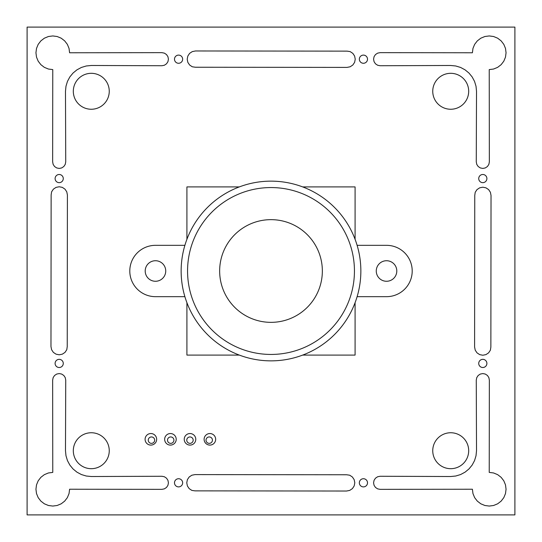 <?xml version="1.0" encoding="UTF-8"?>
<svg xmlns="http://www.w3.org/2000/svg" width="542" height="542" viewBox="0 0 542 542"><rect width="100%" height="100%" fill="white"/><g stroke="black" fill="none" stroke-linecap="round" stroke-linejoin="round"><path stroke-width="0.81" d="M186.855 439.359A3.211 3.211 0 0 1 193.176 440.145A3.211 3.211 0 0 1 189.971 443.356A3.211 3.211 0 0 1 186.76 440.145A3.211 3.211 0 0 1 193.081 439.359M148.345 439.359A3.211 3.211 0 0 1 154.666 440.145A3.211 3.211 0 0 1 151.455 443.356A3.211 3.211 0 0 1 148.251 440.145A3.211 3.211 0 0 1 154.572 439.359M167.6 439.359A3.211 3.211 0 0 1 173.921 440.145A3.211 3.211 0 0 1 170.716 443.356A3.211 3.211 0 0 1 167.505 440.145A3.211 3.211 0 0 1 173.826 439.359M206.116 439.359A3.211 3.211 0 0 1 212.335 439.359M209.226 443.356A3.211 3.211 0 0 1 206.014 440.145A3.211 3.211 0 0 1 209.226 436.94A3.211 3.211 0 0 1 212.43 440.145A3.211 3.211 0 0 1 209.226 443.356M376.263 271A10.271 10.271 0 0 0 386.534 281.271A10.271 10.271 0 0 0 396.798 271A10.271 10.271 0 0 0 386.534 260.729A10.271 10.271 0 0 0 376.263 271M145.202 271A10.271 10.271 0 0 0 155.466 281.271A10.271 10.271 0 0 0 165.737 271A10.271 10.271 0 0 0 155.466 260.729A10.271 10.271 0 0 0 145.202 271M184.89 245.33L155.466 245.33A25.67 25.67 0 0 0 129.795 271A25.67 25.67 0 0 0 155.466 296.67L184.89 296.67M109.254 450.714A17.974 17.974 0 0 0 91.286 432.746A17.974 17.974 0 0 0 73.312 450.714A17.974 17.974 0 0 0 91.286 468.688A17.974 17.974 0 0 0 109.254 450.714M63.272 363.425A4.085 4.085 0 0 0 59.193 359.346A4.085 4.085 0 0 0 55.108 363.425A4.085 4.085 0 0 0 59.193 367.51A4.085 4.085 0 0 0 63.272 363.425M156.652 439.318A5.779 5.779 0 0 0 150.872 433.539A5.779 5.779 0 0 0 145.093 439.318A5.779 5.779 0 0 0 150.872 445.09A5.779 5.779 0 0 0 156.652 439.318M182.654 482.807A4.085 4.085 0 0 0 178.575 478.728A4.085 4.085 0 0 0 174.49 482.807A4.085 4.085 0 0 0 178.575 486.892A4.085 4.085 0 0 0 182.654 482.807M176.211 439.318A5.779 5.779 0 0 0 170.439 433.539A5.779 5.779 0 0 0 164.66 439.318A5.779 5.779 0 0 0 170.439 445.09A5.779 5.779 0 0 0 176.211 439.318M63.272 178.575A4.085 4.085 0 0 0 59.193 174.49A4.085 4.085 0 0 0 55.108 178.575A4.085 4.085 0 0 0 59.193 182.654A4.085 4.085 0 0 0 63.272 178.575M109.254 91.286A17.974 17.974 0 0 0 91.286 73.312A17.974 17.974 0 0 0 73.312 91.286A17.974 17.974 0 0 0 91.286 109.254A17.974 17.974 0 0 0 109.254 91.286M367.51 482.807A4.085 4.085 0 0 0 363.425 478.728A4.085 4.085 0 0 0 359.346 482.807A4.085 4.085 0 0 0 363.425 486.892A4.085 4.085 0 0 0 367.51 482.807M195.777 439.318A5.779 5.779 0 0 0 189.998 433.539A5.779 5.779 0 0 0 184.226 439.318A5.779 5.779 0 0 0 189.998 445.09A5.779 5.779 0 0 0 195.777 439.318M215.662 439.318A5.779 5.779 0 0 0 209.883 433.539A5.779 5.779 0 0 0 204.11 439.318A5.779 5.779 0 0 0 209.883 445.09A5.779 5.779 0 0 0 215.662 439.318M468.688 450.714A17.974 17.974 0 0 0 450.714 432.746A17.974 17.974 0 0 0 432.746 450.714A17.974 17.974 0 0 0 450.714 468.688A17.974 17.974 0 0 0 468.688 450.714M486.892 363.425A4.085 4.085 0 0 0 482.807 359.346A4.085 4.085 0 0 0 478.728 363.425A4.085 4.085 0 0 0 482.807 367.51A4.085 4.085 0 0 0 486.892 363.425M182.654 59.193A4.085 4.085 0 0 0 178.575 55.108A4.085 4.085 0 0 0 174.49 59.193A4.085 4.085 0 0 0 178.575 63.272A4.085 4.085 0 0 0 182.654 59.193M367.51 59.193A4.085 4.085 0 0 0 363.425 55.108A4.085 4.085 0 0 0 359.346 59.193A4.085 4.085 0 0 0 363.425 63.272A4.085 4.085 0 0 0 367.51 59.193M486.892 178.575A4.085 4.085 0 0 0 482.807 174.49A4.085 4.085 0 0 0 478.728 178.575A4.085 4.085 0 0 0 482.807 182.654A4.085 4.085 0 0 0 486.892 178.575M468.688 91.286A17.974 17.974 0 0 0 450.714 73.312A17.974 17.974 0 0 0 432.746 91.286A17.974 17.974 0 0 0 450.714 109.254A17.974 17.974 0 0 0 468.688 91.286M239.3 186.915L186.915 186.915L186.915 239.3M186.915 302.7L186.915 355.085L239.3 355.085M302.7 355.085L355.085 355.085L355.085 302.7M357.11 296.67L386.534 296.67A25.67 25.67 0 0 0 412.205 271A25.67 25.67 0 0 0 386.534 245.33L357.11 245.33M355.085 239.3L355.085 186.915L302.7 186.915M514.9 514.9L27.1 514.9L27.1 27.1L514.9 27.1L514.9 514.9M61.693 374.068L59.193 373.567L56.686 374.068L54.559 375.491L53.143 377.611L52.649 380.111L52.77 472.4L48.421 472.963L44.356 474.643L40.874 477.326L38.191 480.808L36.51 484.873L35.941 489.23L36.51 493.579L38.191 497.644L40.874 501.126L44.356 503.809L48.421 505.49L52.77 506.059L57.127 505.49L61.192 503.809L64.674 501.126L67.357 497.644L69.037 493.579L69.6 489.23L161.889 489.351L164.389 488.857L166.523 487.441L167.932 485.314L168.433 482.807L167.932 480.307L166.523 478.186L164.389 476.764L161.889 476.262L91.286 476.52L86.253 476.018L81.415 474.555L76.944 472.163L73.041 468.959L69.837 465.056L67.445 460.585L65.982 455.747L65.48 450.714L65.738 380.111L65.236 377.611L63.814 375.491L61.693 374.068M66.781 349.726L67.242 346.582L67.398 194.964L66.781 191.834L64.993 189.165L62.337 187.383L59.193 186.766L56.05 187.383L53.38 189.165L51.605 191.834L51.131 194.964L50.975 346.582L51.605 349.726L53.38 352.402L56.05 354.17L59.193 354.8L62.337 354.17L64.993 352.402L66.781 349.726M57.127 36.51L52.77 35.941L48.421 36.51L44.356 38.191L40.874 40.874L38.191 44.356L36.51 48.421L35.941 52.77L36.51 57.127L38.191 61.192L40.874 64.674L44.356 67.357L48.421 69.037L52.77 69.6L52.649 161.889L53.143 164.389L54.559 166.523L56.686 167.932L59.193 168.433L61.693 167.932L63.814 166.523L65.236 164.389L65.738 161.889L65.48 91.286L65.982 86.253L67.445 81.415L69.837 76.944L73.041 73.041L76.944 69.837L81.415 67.445L86.253 65.982L91.286 65.48L161.889 65.738L164.389 65.236L166.509 63.814L167.932 61.693L168.433 59.193L167.932 56.686L166.509 54.559L164.389 53.143L161.889 52.649L69.6 52.77L69.037 48.421L67.357 44.356L64.674 40.874L61.192 38.191L57.127 36.51M349.726 475.219L346.582 474.758L194.964 474.602L191.834 475.219L189.165 477.007L187.383 479.663L186.766 482.807L187.383 485.95L189.165 488.62L191.834 490.395L194.964 490.869L346.582 491.025L349.726 490.395L352.402 488.62L354.17 485.95L354.8 482.807L354.17 479.663L352.402 477.007L349.726 475.219M485.314 374.068L482.807 373.567L480.307 374.068L478.186 375.477L476.764 377.611L476.262 380.111L476.52 450.714L476.018 455.747L474.555 460.585L472.163 465.056L468.959 468.959L465.056 472.163L460.585 474.555L455.747 476.018L450.714 476.52L380.111 476.262L377.611 476.764L375.491 478.186L374.068 480.307L373.567 482.807L374.068 485.314L375.491 487.441L377.611 488.857L380.111 489.351L472.4 489.23L472.963 493.579L474.643 497.644L477.326 501.126L480.808 503.809L484.873 505.49L489.23 506.059L493.579 505.49L497.644 503.809L501.126 501.126L503.809 497.644L505.49 493.579L506.059 489.23L505.49 484.873L503.809 480.808L501.126 477.326L497.644 474.643L493.579 472.963L489.23 472.4L489.351 380.111L488.857 377.611L487.441 375.477L485.314 374.068M192.275 66.781L195.418 67.242L347.036 67.398L350.166 66.781L352.835 64.993L354.617 62.337L355.234 59.193L354.617 56.05L352.835 53.38L350.166 51.605L347.036 51.131L195.418 50.975L192.275 51.605L189.598 53.38L187.83 56.05L187.2 59.193L187.83 62.337L189.598 64.993L192.275 66.781M475.219 192.275L474.758 195.418L474.602 347.036L475.219 350.166L477.007 352.835L479.663 354.617L482.807 355.234L485.95 354.617L488.62 352.835L490.395 350.166L490.869 347.036L491.025 195.418L490.395 192.275L488.62 189.598L485.95 187.83L482.807 187.2L479.663 187.83L477.007 189.598L475.219 192.275M493.579 36.51L489.23 35.941L484.873 36.51L480.808 38.191L477.326 40.874L474.643 44.356L472.963 48.421L472.4 52.77L380.111 52.649L377.611 53.143L375.477 54.559L374.068 56.686L373.567 59.193L374.068 61.693L375.477 63.814L377.611 65.236L380.111 65.738L450.714 65.48L455.747 65.982L460.585 67.445L465.056 69.837L468.959 73.041L472.163 76.944L474.555 81.415L476.018 86.253L476.52 91.286L476.262 161.889L476.764 164.389L478.186 166.509L480.307 167.932L482.807 168.433L485.314 167.932L487.441 166.509L488.857 164.389L489.351 161.889L489.23 69.6L493.579 69.037L497.644 67.357L501.126 64.674L503.809 61.192L505.49 57.127L506.059 52.77L505.49 48.421L503.809 44.356L501.126 40.874L497.644 38.191L493.579 36.51M354.441 271A83.441 83.441 0 0 1 271 354.441A83.441 83.441 0 0 1 187.559 271A83.441 83.441 0 0 1 271 187.559A83.441 83.441 0 0 1 354.441 271M219.652 271A51.348 51.348 0 0 0 271 322.348A51.348 51.348 0 0 0 322.348 271A51.348 51.348 0 0 0 271 219.652A51.348 51.348 0 0 0 219.652 271A51.348 51.348 0 0 0 271 322.348A51.348 51.348 0 0 0 322.348 271A51.348 51.348 0 0 0 271 219.652A51.348 51.348 0 0 0 219.652 271M360.857 271A89.857 89.857 0 0 0 271 181.143A89.857 89.857 0 0 0 181.143 271A89.857 89.857 0 0 0 271 360.857A89.857 89.857 0 0 0 360.857 271"/></g></svg>
